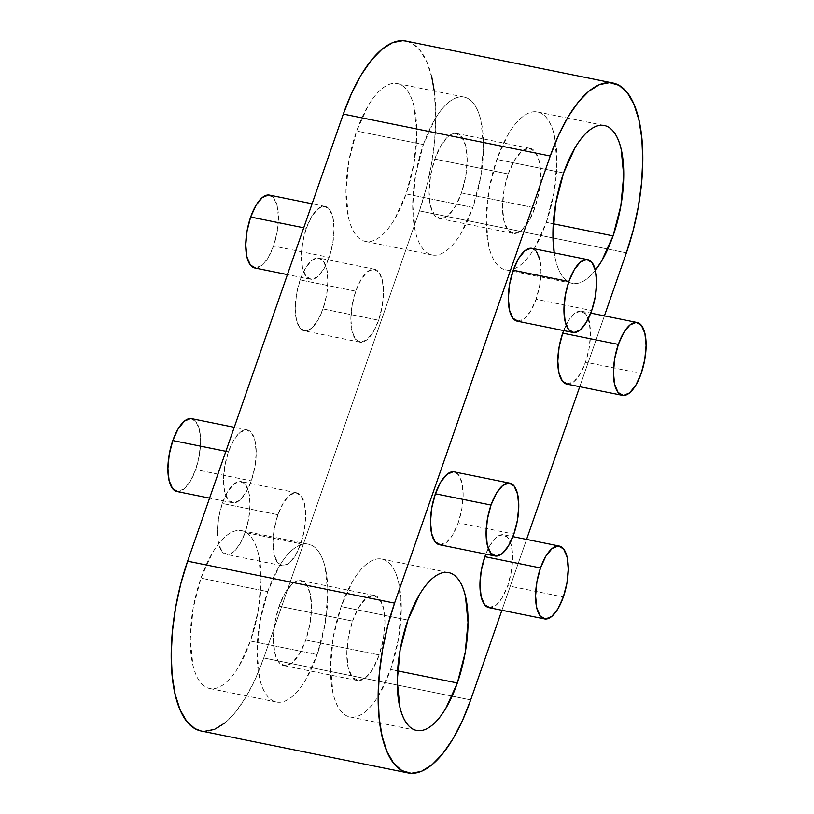 <?xml version="1.0" encoding="UTF-8"?>
<svg xmlns="http://www.w3.org/2000/svg" width="814" height="814" viewBox="0 0 814 814"><rect width="100%" height="100%" fill="white"/><g stroke="black" fill="none" stroke-linecap="round" stroke-linejoin="round"><path stroke-width="0.61" stroke-dasharray="4.07 3.05" d="M277.92 514.733L222.293 503.459A37.159 14.866 101.5 0 0 226.333 554.395A37.159 14.866 101.5 0 0 245.126 532.488L300.763 543.762A37.159 14.866 -78.5 0 1 281.959 565.669A37.159 14.866 -78.5 0 1 277.92 514.733L274.328 528.673L273.016 542.694L274.186 554.67L277.666 562.779L282.926 565.781L289.163 563.227L295.421 555.494L300.763 543.762L304.355 529.822L305.677 515.801L304.497 503.825L301.017 495.716L295.757 492.714L289.53 495.278L283.262 503.001L277.92 514.733A37.159 14.866 -78.5 0 1 296.723 492.826A37.159 14.866 -78.5 0 1 300.763 543.762L245.126 532.488A37.159 14.866 101.5 0 0 241.097 481.552A37.159 14.866 101.5 0 0 222.293 503.459L277.92 514.733M228.449 451.841L225.885 451.312L228.449 451.841L224.847 465.771L223.535 479.802L224.705 491.778L228.185 499.888L233.445 502.889L239.682 500.325L245.94 492.592L251.282 480.871A37.159 14.866 -78.5 0 1 232.478 502.767A37.159 14.866 -78.5 0 1 228.449 451.841A37.159 14.866 -78.5 0 1 247.242 429.934A37.159 14.866 -78.5 0 1 251.282 480.871L254.884 466.931L256.196 452.899L255.026 440.923L251.546 432.824L246.286 429.812L240.049 432.376L233.781 440.109L228.449 451.841M176.852 491.493A37.159 14.866 101.5 0 0 195.655 469.586L251.282 480.871L195.655 469.586A37.159 14.866 101.5 0 0 191.616 418.661M306.298 228.286L303.734 227.767L306.298 228.286L302.696 242.226L301.384 256.247L302.554 268.233L306.033 276.333L311.294 279.334L317.531 276.78L323.789 269.047L329.131 257.316A37.159 14.866 -78.5 0 1 310.327 279.222A37.159 14.866 -78.5 0 1 306.298 228.286A37.159 14.866 -78.5 0 1 325.091 206.39A37.159 14.866 -78.5 0 1 329.131 257.316L332.733 243.386L334.045 229.355L332.865 217.379L329.385 209.269L324.135 206.268L317.898 208.832L311.63 216.565L306.298 228.286M254.701 267.948A37.159 14.866 101.5 0 0 273.494 246.042L329.131 257.316L273.494 246.042A37.159 14.866 101.5 0 0 269.465 195.106M355.769 291.188L300.142 279.914A37.159 14.866 101.5 0 0 304.171 330.84A37.159 14.866 101.5 0 0 322.975 308.944L378.612 320.217A37.159 14.866 -78.5 0 1 359.808 342.124A37.159 14.866 -78.5 0 1 355.769 291.188L352.167 305.128L350.854 319.149L352.035 331.125L355.514 339.235L360.775 342.236L367.002 339.672L373.27 331.939L378.612 320.217L382.204 306.278L383.516 292.257L382.346 280.281L378.866 272.171L373.606 269.169L367.368 271.723L361.111 279.456L355.769 291.188A37.159 14.866 -78.5 0 1 374.572 269.281A37.159 14.866 -78.5 0 1 378.612 320.217L322.975 308.944A37.159 14.866 101.5 0 0 318.935 258.007A37.159 14.866 101.5 0 0 300.142 279.914L355.769 291.188M488.909 607.61A37.159 14.866 101.5 0 0 507.702 585.714L563.339 596.988L507.702 585.714L511.304 571.774L512.617 557.753L511.446 545.767L507.967 537.667L502.706 534.666L496.469 537.22L490.211 544.953L485.816 554.12A37.159 14.866 101.5 0 1 503.673 534.778L512.922 536.65M439.428 544.719A37.159 14.866 101.5 0 0 458.231 522.812L513.858 534.086L458.231 522.812L461.833 508.872L463.146 494.851L461.965 482.875L458.486 474.766L453.225 471.764M517.277 321.174A37.159 14.866 101.5 0 0 536.08 299.267L591.707 310.541L536.08 299.267L539.672 285.327L540.984 271.306L539.814 259.33M566.758 384.066A37.159 14.866 101.5 0 0 585.551 362.159L641.188 373.443L585.551 362.159L589.153 348.229L590.465 334.198L589.295 322.222M352.543 621.051A43.356 17.338 -78.5 0 1 374.481 595.502A43.356 17.338 -78.5 0 1 379.192 654.924L305.759 640.038A43.356 17.338 101.5 0 0 301.048 580.616A43.356 17.338 101.5 0 0 279.121 606.165L352.543 621.051L358.781 607.376L366.086 598.351L373.361 595.37L379.497 598.87L383.557 608.323L384.92 622.303L383.394 638.664L379.192 654.924L372.965 668.599L365.659 677.624L358.384 680.616L352.248 677.106L348.189 667.653L346.815 653.673L348.351 637.311L352.543 621.051L279.121 606.165L274.918 622.425L273.382 638.797L274.756 652.767L278.815 662.23L284.951 665.73L292.226 662.738L299.532 653.723L305.759 640.038L309.961 623.778L311.487 607.417L310.124 593.447L306.064 583.984L299.928 580.484L292.653 583.465L285.348 592.49L279.121 606.165A43.356 17.338 101.5 0 0 283.821 665.598A43.356 17.338 101.5 0 0 305.759 640.038L379.192 654.924A43.356 17.338 -78.5 0 1 357.254 680.473A43.356 17.338 -78.5 0 1 352.543 621.051M508.241 173.962A43.356 17.338 -78.5 0 1 530.179 148.402A43.356 17.338 -78.5 0 1 534.879 207.835L461.457 192.949A43.356 17.338 101.5 0 0 456.746 133.527A43.356 17.338 101.5 0 0 434.808 159.076L508.241 173.962L514.468 160.277L521.774 151.262L529.049 148.27L535.185 151.77L539.244 161.233L540.618 175.203L539.082 191.575L534.879 207.835L528.652 221.51L521.347 230.535L514.072 233.516L507.936 230.016L503.876 220.553L502.513 206.583L504.039 190.222L508.241 173.962L434.808 159.076L430.606 175.336L429.08 191.697L430.443 205.677L434.503 215.13L440.639 218.63L447.914 215.649L455.219 206.624L461.457 192.949L465.649 176.689L467.185 160.327L465.812 146.347L461.752 136.894L455.616 133.384L448.341 136.376L441.035 145.401L434.808 159.076A43.356 17.338 101.5 0 0 439.519 218.498A43.356 17.338 101.5 0 0 461.457 192.949L534.879 207.835A43.356 17.338 -78.5 0 1 512.952 233.384A43.356 17.338 -78.5 0 1 508.241 173.962M390.608 669.434A80.515 32.204 101.5 0 0 381.868 559.076A80.515 32.204 101.5 0 0 341.127 606.542L407.885 620.075L341.127 606.542A80.515 32.204 101.5 0 0 349.878 716.9A80.515 32.204 101.5 0 0 390.608 669.434L397.598 670.858L390.608 669.434L398.402 639.244L401.251 608.852L398.707 582.905C396.967 575.366 394.454 569.505 391.168 565.333C387.891 561.161 384.096 558.994 379.772 558.831C375.458 558.669 370.96 560.51 366.269 564.377C361.579 568.243 357.051 573.829 352.696 581.135L341.127 606.542L333.333 636.741L330.484 667.124L333.028 693.08C334.778 700.62 337.291 706.471 340.567 710.642C343.854 714.814 347.649 716.981 351.963 717.144C356.278 717.307 360.785 715.465 365.476 711.599C370.167 707.732 374.684 702.146 379.039 694.851L390.608 669.434M546.306 222.344A80.515 32.204 101.5 0 0 537.555 111.986A80.515 32.204 101.5 0 0 496.825 159.442L563.583 172.975L496.825 159.442A80.515 32.204 101.5 0 0 505.565 269.8A80.515 32.204 101.5 0 0 546.306 222.344L553.286 223.758L546.306 222.344L554.1 192.145L556.949 161.762L554.405 135.806C552.655 128.266 550.142 122.415 546.866 118.244C543.579 114.072 539.784 111.905 535.47 111.742C531.155 111.569 526.648 113.421 521.957 117.287C517.266 121.154 512.749 126.73 508.394 134.035L496.825 159.442L489.031 189.642L486.182 220.034L488.726 245.981C490.466 253.52 492.979 259.381 496.265 263.553C499.542 267.714 503.337 269.892 507.651 270.055C511.975 270.217 516.473 268.366 521.164 264.509C525.854 260.643 530.382 255.057 534.737 247.751L546.306 222.344M267.694 591.656A80.515 32.204 -78.5 0 1 308.435 544.2A80.515 32.204 -78.5 0 1 317.175 654.558L250.417 641.025A80.515 32.204 101.5 0 0 241.677 530.667A80.515 32.204 101.5 0 0 200.936 578.123L267.694 591.656L200.936 578.123L193.142 608.323L190.293 638.705L192.837 664.662C194.587 672.201 197.1 678.052 200.376 682.224C203.663 686.395 207.458 688.563 211.772 688.725C216.086 688.898 220.594 687.047 225.285 683.18C229.975 679.324 234.503 673.738 238.858 666.432L250.417 641.025L258.221 610.826L261.06 580.433L258.516 554.487C256.776 546.947 254.263 541.086 250.977 536.925C247.7 532.753 243.905 530.586 239.591 530.413C235.277 530.25 230.769 532.102 226.078 535.958C221.388 539.824 216.86 545.411 212.505 552.716L200.936 578.123A80.515 32.204 101.5 0 0 209.686 688.481A80.515 32.204 101.5 0 0 250.417 641.025L317.175 654.558A80.515 32.204 -78.5 0 1 276.445 702.014A80.515 32.204 -78.5 0 1 267.694 591.656L279.263 566.249C283.618 558.943 288.146 553.357 292.837 549.491C297.527 545.634 302.025 543.783 306.349 543.945C310.663 544.108 314.458 546.286 317.735 550.447C321.021 554.619 323.534 560.48 325.274 568.019L327.818 593.966L324.969 624.358L317.175 654.558L305.606 679.965C301.251 687.27 296.734 692.846 292.043 696.713C287.352 700.579 282.845 702.431 278.53 702.258C274.216 702.095 270.421 699.928 267.134 695.756C263.858 691.585 261.345 685.734 259.595 678.194L257.051 652.238L259.9 621.855L267.694 591.656M423.392 144.566A80.515 32.204 -78.5 0 1 464.122 97.1A80.515 32.204 -78.5 0 1 472.873 207.458L406.115 193.925A80.515 32.204 101.5 0 0 397.364 83.567A80.515 32.204 101.5 0 0 356.634 131.034L423.392 144.566L356.634 131.034L348.84 161.233L345.991 191.616L348.534 217.572C350.274 225.112 352.798 230.962 356.074 235.134C359.35 239.306 363.156 241.473 367.47 241.636C371.784 241.799 376.282 239.957 380.972 236.091C385.673 232.224 390.191 226.638 394.546 219.342L406.115 193.925L413.909 163.736L416.758 133.343L414.214 107.397C412.464 99.857 409.951 93.997 406.674 89.825C403.398 85.653 399.593 83.486 395.278 83.323C390.964 83.16 386.467 85.002 381.766 88.868C377.075 92.735 372.558 98.321 368.203 105.627L356.634 131.034A80.515 32.204 101.5 0 0 365.384 241.392A80.515 32.204 101.5 0 0 406.115 193.925L472.873 207.458A80.515 32.204 -78.5 0 1 432.132 254.924A80.515 32.204 -78.5 0 1 423.392 144.566L434.961 119.149C439.316 111.854 443.834 106.268 448.524 102.401C453.215 98.535 457.722 96.693 462.037 96.856C466.351 97.019 470.146 99.186 473.433 103.358C476.709 107.529 479.222 113.38 480.972 120.92L483.516 146.876L480.667 177.259L472.873 207.458L461.304 232.865C456.949 240.171 452.421 245.757 447.731 249.623C443.04 253.49 438.543 255.331 434.228 255.169C429.904 255.006 426.109 252.839 422.832 248.667C419.546 244.495 417.033 238.634 415.293 231.095L412.749 205.148L415.598 174.756L423.392 144.566M604.415 315.873L579.751 386.701L604.415 315.873M526.577 539.417L501.902 610.246L526.577 539.417M439.57 544.749L446.632 542.277L452.889 534.544L458.231 522.812A37.159 14.866 101.5 0 0 454.192 471.876M566.89 384.096L573.951 381.624L580.219 373.891L585.551 362.159A37.159 14.866 101.5 0 0 581.522 311.233A37.159 14.866 101.5 0 0 563.664 330.576L568.06 321.408L574.318 313.675L580.555 311.111L585.815 314.112L588.278 318.762M595.37 270.268A80.515 32.204 -78.5 0 1 572.323 283.333A80.515 32.204 -78.5 0 1 554.212 252.828L555.484 259.513C557.224 267.053 559.737 272.914 563.023 277.075C566.3 281.247 570.095 283.414 574.409 283.587C578.723 283.75 583.231 281.898 587.922 278.042L595.37 270.279M517.409 321.194L524.47 318.722L530.738 310.999L536.08 299.267A37.159 14.866 101.5 0 0 532.041 248.331M536.334 251.221L531.074 248.219M489.041 607.641L496.102 605.168L502.37 597.435L507.702 585.714A37.159 14.866 101.5 0 0 503.673 534.778M201.068 730.972A123.87 49.552 101.5 0 0 263.736 657.956L470.685 699.898L263.736 657.956L255.413 678.835L245.95 697.049L235.704 711.904L225.071 722.822M434.269 91.056L435.805 117.654L434.645 140.608L431.43 164.408L426.292 188.126L419.434 210.867L607.824 249.053L419.434 210.867A123.87 49.552 101.5 0 0 405.983 41.087M626.383 252.808L607.834 249.053L626.383 252.808M419.434 210.867L263.736 657.956L419.434 210.867M204.283 731.348L201.272 731.013M406.196 41.127L412.128 43.417L420.299 50.702L426.974 62.291L431.898 77.727M322.975 308.944L317.643 320.665L311.375 328.398L305.138 330.962L299.878 327.961L296.398 319.851L295.228 307.875L296.54 293.844L300.142 279.914L305.474 268.182L311.742 260.449L317.979 257.896L323.239 260.897L326.719 268.996L327.889 280.983L326.577 295.004L322.975 308.944M268.498 194.994L273.758 197.995L277.238 206.105L278.408 218.081L277.096 232.102L273.494 246.042L268.162 257.773L261.894 265.506L254.833 267.979M190.649 418.538L195.909 421.54L199.389 429.65L200.559 441.626L199.247 455.657L195.655 469.586L190.313 481.318L184.045 489.051L176.984 491.524M245.126 532.488L239.794 544.21L233.526 551.943L227.289 554.507L222.039 551.505L218.549 543.396L217.379 531.42L218.691 517.399L222.293 503.459L227.635 491.727L233.893 483.994L240.13 481.44L245.39 484.442L248.87 492.551L250.04 504.527L248.728 518.549L245.126 532.488M281.959 565.669L226.333 554.395M232.478 502.767L209.585 498.127M310.327 279.222L287.423 274.583M359.808 342.124L304.171 330.84M374.481 595.502L301.048 580.616M530.179 148.402L456.746 133.527M381.868 559.076L448.616 572.608M537.555 111.986L604.314 125.519M308.435 544.2L241.677 530.667M464.122 97.1L397.364 83.567M432.132 254.924L365.384 241.392M276.445 702.014L209.686 688.481M505.565 269.8L572.323 283.333M349.878 716.9L416.636 730.433M512.952 233.384L439.519 218.498M357.254 680.473L283.821 665.598M581.522 311.233L590.771 313.105M374.572 269.281L318.935 258.007M325.091 206.39L312.098 203.754M247.242 429.934L234.249 427.299M296.723 492.826L241.097 481.552"/><path stroke-width="1.22" d="M234.249 427.299L191.616 418.661A37.159 14.866 101.5 0 0 172.812 440.557L225.885 451.312L172.812 440.557A37.159 14.866 101.5 0 0 176.852 491.493L209.585 498.127M312.098 203.754L269.465 195.106A37.159 14.866 101.5 0 0 250.661 217.012L303.734 227.767L250.661 217.012A37.159 14.866 101.5 0 0 254.701 267.948L287.423 274.583M544.535 618.894A37.159 14.866 -78.5 0 0 563.339 596.988L557.997 608.709L551.739 616.442L545.502 619.006L540.242 616.005L536.762 607.895L535.592 595.919L536.904 581.898L540.506 567.958A37.159 14.866 -78.5 0 1 559.299 546.052A37.159 14.866 -78.5 0 1 563.339 596.988L566.941 583.048L568.253 569.027L567.073 557.051L563.593 548.941L558.343 545.94L552.106 548.494L545.838 556.227L540.506 567.958L484.869 556.684A37.159 14.866 101.5 0 1 485.816 554.12L484.869 556.684A37.159 14.866 101.5 0 0 488.909 607.61L544.535 618.894A37.159 14.866 -78.5 0 1 540.506 567.958L484.869 556.684L481.267 570.614L479.955 584.645L481.135 596.621L484.615 604.731L489.865 607.732M453.225 471.764L446.998 474.328L440.73 482.061L435.388 493.783A37.159 14.866 101.5 0 0 439.428 544.719L495.065 555.993A37.159 14.866 -78.5 0 1 491.025 505.056L435.388 493.783L431.796 507.722L430.484 521.743L431.654 533.719L435.134 541.829L440.394 544.831M509.829 483.16L454.192 471.876A37.159 14.866 101.5 0 0 435.388 493.783L491.025 505.056A37.159 14.866 -78.5 0 1 509.829 483.16A37.159 14.866 -78.5 0 1 513.858 534.086A37.159 14.866 -78.5 0 1 495.065 555.993M531.074 248.219L524.837 250.773L518.579 258.506L513.237 270.238A37.159 14.866 101.5 0 0 517.277 321.174L572.903 332.448A37.159 14.866 -78.5 0 1 568.874 281.512L513.237 270.238L509.645 284.178L508.323 298.199L509.503 310.175L512.983 318.284L518.243 321.286M587.667 259.605L532.041 248.331A37.159 14.866 101.5 0 0 513.237 270.238L568.874 281.512A37.159 14.866 -78.5 0 1 587.667 259.605A37.159 14.866 -78.5 0 1 591.707 310.541A37.159 14.866 -78.5 0 1 572.903 332.448M622.384 395.339A37.159 14.866 -78.5 0 0 641.188 373.443L635.846 385.164L629.578 392.897L623.351 395.462L618.091 392.46L614.611 384.35L613.441 372.374L614.753 358.343L618.345 344.414A37.159 14.866 -78.5 0 1 637.148 322.507A37.159 14.866 -78.5 0 1 641.188 373.443L644.78 359.503L646.092 345.482L644.922 333.496L641.442 325.397L636.182 322.395L629.955 324.949L623.687 332.682L618.345 344.414L562.718 333.13A37.159 14.866 101.5 0 1 563.664 330.576L562.718 333.13A37.159 14.866 101.5 0 0 566.758 384.066L622.384 395.339A37.159 14.866 -78.5 0 1 618.345 344.414L562.718 333.13L559.116 347.069L557.804 361.101L558.974 373.077L562.454 381.176L567.714 384.188M457.366 682.966L397.598 670.858L457.366 682.966L465.16 652.767L468.009 622.384L465.466 596.428C463.726 588.888 461.202 583.038 457.926 578.866C454.65 574.694 450.844 572.527 446.53 572.364C442.216 572.201 437.718 574.043 433.028 577.909C428.327 581.776 423.809 587.362 419.454 594.658L407.885 620.075A80.515 32.204 -78.5 0 1 448.616 572.608A80.515 32.204 -78.5 0 1 457.366 682.966A80.515 32.204 -78.5 0 1 416.636 730.433A80.515 32.204 -78.5 0 1 407.885 620.075L400.091 650.264L397.242 680.657L399.786 706.603C401.536 714.143 404.049 720.003 407.326 724.175C410.602 728.347 414.407 730.514 418.722 730.677C423.036 730.84 427.533 728.998 432.234 725.132C436.925 721.265 441.442 715.679 445.797 708.373L457.366 682.966M595.37 270.279L601.495 261.284L613.064 235.877L553.286 223.758L613.064 235.877L620.858 205.677L623.707 175.295L621.163 149.338C619.413 141.799 616.9 135.948 613.624 131.776C610.337 127.605 606.542 125.437 602.228 125.275C597.914 125.102 593.406 126.953 588.715 130.82C584.025 134.676 579.497 140.262 575.142 147.568L563.583 172.975A80.515 32.204 -78.5 0 1 604.314 125.519A80.515 32.204 -78.5 0 1 613.064 235.877A80.515 32.204 -78.5 0 1 595.37 270.268M408.018 772.913A123.87 49.552 -78.5 0 0 470.685 699.898L501.902 610.246L470.685 699.898L462.362 720.777L452.889 738.99L442.643 753.845L432.01 764.763L421.408 771.336L411.233 773.3L401.872 770.583L393.701 763.298L387.026 751.709L382.102 736.273L379.121 717.572L378.195 696.346L379.355 673.392L382.57 649.592L387.708 625.874L394.566 603.133L550.264 156.044L558.587 135.165L568.05 116.951L578.296 102.096L588.929 91.178L599.542 84.615L609.717 82.652L619.067 85.358L627.248 92.654L633.923 104.243L638.848 119.678L641.829 138.37L642.755 159.605L641.595 182.56L638.38 206.349L633.241 230.077L626.383 252.808L604.415 315.873L626.383 252.808A123.87 49.552 -78.5 0 0 612.932 83.028A123.87 49.552 -78.5 0 0 550.264 156.044L394.566 603.133L187.617 561.192A123.87 49.552 101.5 0 0 201.068 730.972L408.018 772.913A123.87 49.552 -78.5 0 1 394.566 603.133L187.617 561.192L343.315 114.102L550.264 156.044L343.315 114.102L351.638 93.223L361.111 75.01L371.357 60.155L381.99 49.237L392.592 42.664L402.767 40.7L406.196 41.127M579.751 386.701L526.577 539.417L579.751 386.701M589.295 322.222L588.278 318.762M563.583 172.975L555.779 203.174L552.94 233.567L554.212 252.828A80.515 32.204 -78.5 0 1 563.583 172.975M539.814 259.33L536.334 251.221M612.932 83.028L405.983 41.087A123.87 49.552 101.5 0 0 343.315 114.102L187.617 561.192L180.759 583.923L175.62 607.651L172.405 631.44L171.245 654.395L172.171 675.63L175.152 694.322L180.077 709.757L186.752 721.346L194.933 728.642L201.272 731.013M225.071 722.822L214.458 729.385L204.283 731.348M431.898 77.727L434.269 91.056M591.707 310.541L595.309 296.601L596.621 282.58L595.451 270.604L591.961 262.495L586.711 259.493L580.474 262.057L574.206 269.79L568.874 281.512L565.272 295.451L563.96 309.473L565.13 321.449L568.61 329.558L573.87 332.56L580.107 330.006L586.365 322.273L591.707 310.541M513.858 534.086L517.46 520.156L518.772 506.125L517.602 494.149L514.122 486.039L508.862 483.038L502.625 485.602L496.357 493.335L491.025 505.056L487.423 518.996L486.111 533.017L487.281 545.004L490.761 553.103L496.021 556.104L502.258 553.551L508.526 545.818L513.858 534.086M255.657 268.06L250.407 265.059L246.927 256.949L245.747 244.973L247.059 230.952L250.661 217.012L256.003 205.291L262.261 197.558L268.498 194.994M177.818 491.605L172.558 488.603L169.078 480.504L167.908 468.518L169.22 454.497L172.812 440.557L178.154 428.836L184.422 421.103L190.649 418.538M590.771 313.105L637.016 322.476M512.922 536.65L559.167 546.021"/></g></svg>
